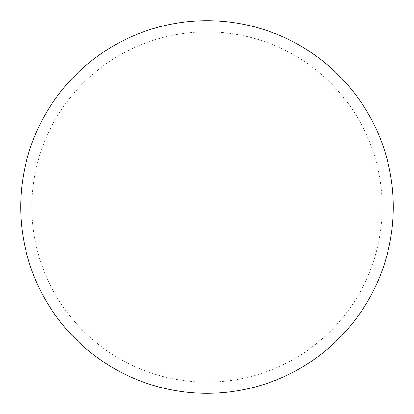 <?xml version="1.0" encoding="UTF-8"?>
<svg xmlns="http://www.w3.org/2000/svg" width="414" height="414" viewBox="0 0 414 414"><rect width="100%" height="100%" fill="white"/><g stroke="black" fill="none" stroke-linecap="round" stroke-linejoin="round"><path stroke-width="0.31" stroke-dasharray="2.07 1.55" d="M207 20.7A186.3 186.3 0 0 1 393.3 207A186.3 186.3 0 0 1 207 393.3A186.3 186.3 0 0 1 20.7 207A186.3 186.3 0 0 1 207 20.7A186.3 186.3 0 0 1 393.3 207A186.3 186.3 0 0 1 207 393.3M20.7 207A186.3 186.3 0 0 0 207 393.3A186.3 186.3 0 0 0 393.3 207A186.3 186.3 0 0 0 207 20.7A186.3 186.3 0 0 0 20.7 207M207 31.878A175.122 175.122 0 0 1 382.122 207A175.122 175.122 0 0 1 207 382.122A175.122 175.122 0 0 1 31.878 207A175.122 175.122 0 0 1 207 31.878"/><path stroke-width="0.62" d="M207 20.7A186.3 186.3 0 0 1 393.3 207A186.3 186.3 0 0 1 207 393.3A186.3 186.3 0 0 1 20.7 207A186.3 186.3 0 0 1 207 20.7M20.7 207A186.3 186.3 0 0 0 207 393.3A186.3 186.3 0 0 0 393.3 207A186.3 186.3 0 0 0 207 20.7A186.3 186.3 0 0 0 20.7 207"/></g></svg>
